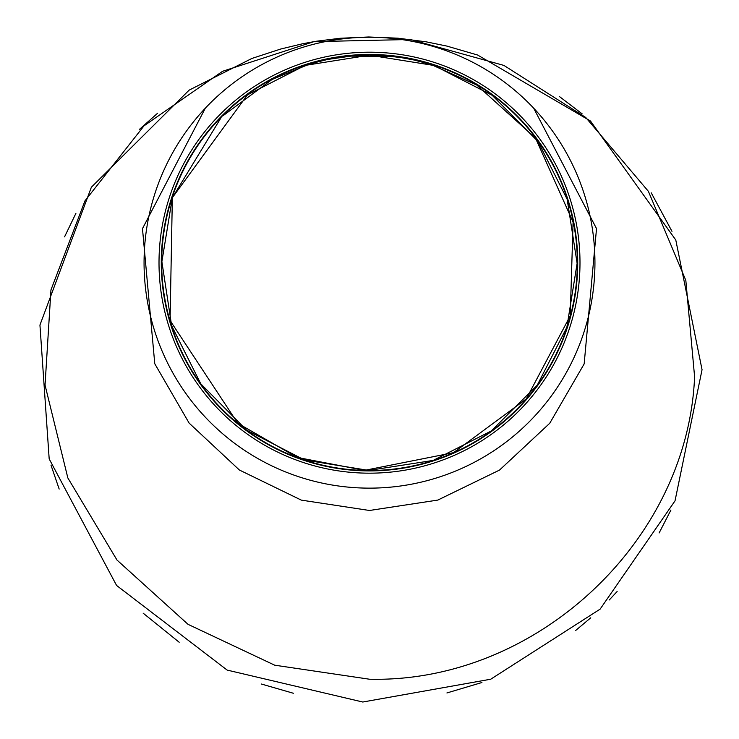<?xml version="1.0" encoding="UTF-8"?>
<svg xmlns="http://www.w3.org/2000/svg" width="739" height="739" viewBox="0 0 739 739"><rect width="100%" height="100%" fill="white"/><g stroke="black" fill="none" stroke-linecap="round" stroke-linejoin="round"><path stroke-width="1.11" d="M64.552 236.868L75.914 213.322M139.597 129.251L157.675 113.169M559.663 96.717L582.23 113.917M651.235 192.842L671.982 231.335M670.91 510.049L659.123 532.967M617.13 591.505L609.278 599.957M590.738 617.822L575.736 630.413M481.93 682.513L446.919 692.951M293.328 693.247L261.384 684.028M179.18 642.246L143.172 613.185M59.175 489.07L50.982 465.127M694.595 376.742L685.829 280.404L648.389 191.327L585.778 117.501L503.943 65.429L410.413 39.49L313.973 41.633L222.596 71.286L144.013 125.842L84.976 200.851L50.954 289.947L45.042 385.102L67.84 477.939L116.993 560.051L188.011 624.326L274.686 665.183L369.5 679.224C535.341 683.169 687.787 541.946 694.595 376.742M533.678 108.19L596.521 228.61L584.161 363.902L549.724 423.29L499.527 470.078L437.802 500.081L369.5 510.483L301.309 500.118L239.381 470.013L189.147 423.124L154.774 363.745L142.479 228.637L205.322 108.19M369.5 488.137A225.441 225.441 0 0 1 144.059 262.687A225.441 225.441 0 0 1 369.5 37.246A225.441 225.441 0 0 1 594.941 262.687A225.441 225.441 0 0 1 369.5 488.137M159.014 262.687A210.486 210.486 0 0 0 474.743 444.98A210.486 210.486 0 0 0 474.743 80.403A210.486 210.486 0 0 0 159.014 262.687M350.231 56.081L395.725 56.838M369.5 55.185L305.152 65.401L247.5 94.814L172.353 197.683L161.878 261.671L171.651 325.77L200.786 383.809L246.521 430.08L304.403 459.954L368.752 470.42L433.183 460.415L491.259 430.966L537.308 385.065L566.859 327.285L577.122 263.324L567.164 199.281L537.946 141.435L492.211 95.331L434.098 65.485L369.5 55.185M369.5 54.871A207.825 207.825 0 0 0 161.675 262.687A207.825 207.825 0 0 0 369.5 470.512A207.825 207.825 0 0 0 577.325 262.687A207.825 207.825 0 0 0 369.5 54.871M161.278 262.687A208.222 208.222 0 0 1 369.5 54.464A208.222 208.222 0 0 1 577.722 262.687A208.222 208.222 0 0 1 369.5 470.909A208.222 208.222 0 0 1 161.278 262.687M702.05 369.703L675.788 239.999L590.47 121.002L477.616 55.028L446.873 46.086L426.135 41.818L397.961 38.188L368.678 36.978L340.125 38.271L316.283 41.245L302.482 43.786L280.672 49.042L251.842 58.473L189.119 90.149L91.368 187.226L39.943 325.031L49.18 458.91L116.577 585.454L227.159 670.088L362.784 702.022L490.724 679.215L600.114 609.139L675.03 500.839L702.05 369.703M222.818 115.875L272.118 79.442L309.826 63.942L327.626 59.443L352.623 55.868L369.712 55.185L386.257 55.859L401.018 57.587L413.905 59.979L430.957 64.478L476.858 85.096L535.516 138.128L573.094 222.116L570.222 315.876L526.26 398.931L453.469 452.684L364.576 470.355L297.226 457.432L237.819 423.318L170.072 320.541L172.344 197.729L221.081 117.63"/></g></svg>
